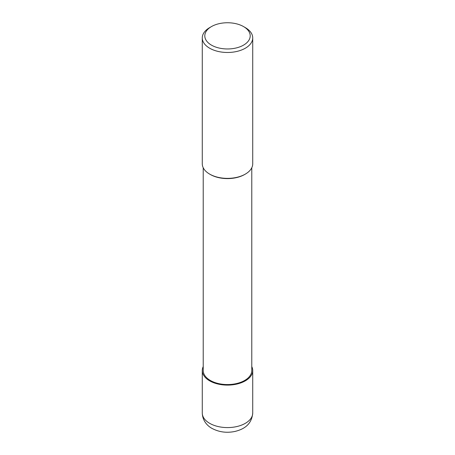<?xml version="1.0" encoding="UTF-8"?>
<svg xmlns="http://www.w3.org/2000/svg" width="455" height="455" viewBox="0 0 455 455"><rect width="100%" height="100%" fill="white"/><g stroke="black" fill="none" stroke-linecap="round" stroke-linejoin="round"><path stroke-width="0.68" d="M211.444 26.589L209.664 27.619A25.224 14.566 0 0 0 202.276 37.919A25.224 14.566 0 0 0 209.664 48.213A25.224 14.566 0 0 0 237.152 51.369A25.224 14.566 0 0 0 252.724 37.919A25.224 14.566 0 0 0 245.336 27.619L243.55 26.589A22.704 13.11 180 0 1 243.556 26.589A22.704 13.11 180 0 1 243.55 45.125A22.704 13.11 180 0 1 211.45 45.125A22.704 13.11 180 0 1 211.444 26.589A22.704 13.11 180 0 1 243.55 26.589M252.724 37.919L252.724 163.811A25.224 14.566 180 0 1 245.336 174.106A25.224 14.566 180 0 1 209.664 174.106L209.664 174.106A25.224 14.566 180 0 1 202.276 163.811L202.276 37.919M244.995 174.299A24.28 14.02 0 0 1 210.329 174.493L209.664 174.106L210.329 174.493A24.28 14.02 0 0 0 244.671 174.493L245.336 174.106M245.336 27.619L243.556 26.589M203.22 167.758L203.22 370.541A24.28 14.02 0 0 0 210.329 380.454A24.28 14.02 0 0 0 236.793 383.491A24.28 14.02 0 0 0 251.78 370.541L251.78 167.758M203.22 366.593A25.224 14.566 0 0 0 202.276 370.541A25.224 14.566 0 0 0 209.664 380.841A25.224 14.566 0 0 0 237.152 383.997A25.224 14.566 0 0 0 252.724 370.541A25.224 14.566 0 0 0 251.78 366.593M202.276 413.021C202.515 421.063 207.753 426.119 211.95 428.371C218.929 432.102 226.544 433.143 234.791 431.482C243.072 429.497 251.7 425.101 252.724 413.021A25.224 14.566 180 0 1 237.152 426.477A25.224 14.566 180 0 1 209.664 423.321A25.224 14.566 180 0 1 202.276 413.021L202.276 370.541M252.724 370.541L252.724 413.021"/></g></svg>
